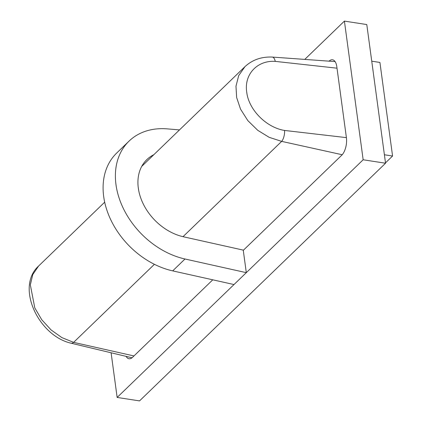 <?xml version="1.0" encoding="UTF-8"?>
<svg xmlns="http://www.w3.org/2000/svg" width="422" height="422" viewBox="0 0 422 422"><rect width="100%" height="100%" fill="white"/><g stroke="black" fill="none" stroke-linecap="round" stroke-linejoin="round"><path stroke-width="0.63" d="M371.745 61.185L379.921 62.451L392.571 156.024L385.492 162.866M111.097 352.718L117.147 397.44L139.529 400.9L385.539 163.224L366.792 24.56L344.41 21.1L304.8 59.37M117.147 397.44L363.157 159.764L385.539 163.224M363.157 159.764L344.41 21.1M126.057 356.263A13.119 6.219 -81.2 0 0 129.021 358.758A13.119 6.219 -81.2 0 0 132.577 357.292L212.778 279.812M243.283 250.341L341.688 155.27A13.119 6.219 -81.2 0 0 346.409 137.709L336.803 66.687A13.119 6.219 -81.2 0 0 332.536 59.782A13.119 6.219 -81.2 0 0 328.986 61.237M392.571 156.024L384.395 154.758M153.856 154.679A48.736 36.398 46 0 0 146.856 159.59A48.736 36.398 46 0 0 142.937 203.288A48.736 36.398 46 0 0 183.523 236.8L243.251 250.114L246.3 272.659L184.994 258.997A74.393 55.562 -134 0 1 123.045 207.84A74.393 55.562 -134 0 1 129.026 141.138A74.393 55.562 -134 0 1 167.407 128.884L179.487 129.913M246.3 272.659L233.999 284.544L172.698 270.882A74.393 55.562 -134 0 1 110.743 219.725A74.393 55.562 -134 0 1 116.725 153.017L129.026 141.138M342.195 154.737L281.664 141.375L269.146 137.314L257.747 130.314L247.83 120.608L240.535 109.124L236.647 97.535L235.977 86.215L238.678 75.638L244.96 66.655L141.702 166.416M154.415 264.309L73.618 342.369A8.182 4.02 -74.9 0 1 71.017 343.192C38.391 335.748 15.456 286.965 38.587 266.039L32.774 274.569L30.331 284.892L34.794 307.891L41.731 319.723L51.109 329.951L61.855 337.584L73.618 342.369L133.964 355.952M138.194 187.168L138.727 190.638M183.011 236.684L281.664 141.375A8.182 3.165 -79.8 0 0 284.597 130.451C266.34 127.576 248.695 109.736 246.733 92.165C243.927 74.494 257.22 60.151 275.26 61.385A8.182 3.698 -87.4 0 0 272.227 57.06C261.418 56.632 252.335 59.829 244.96 66.655M275.26 61.385L337.009 68.185M284.597 130.451L346.393 137.625M172.698 270.882L184.994 258.997M38.587 266.039L104.682 202.18M138.332 188.249L138.548 189.652M272.227 57.06L335.084 61.596M71.017 343.192L132.017 357.782"/></g></svg>
